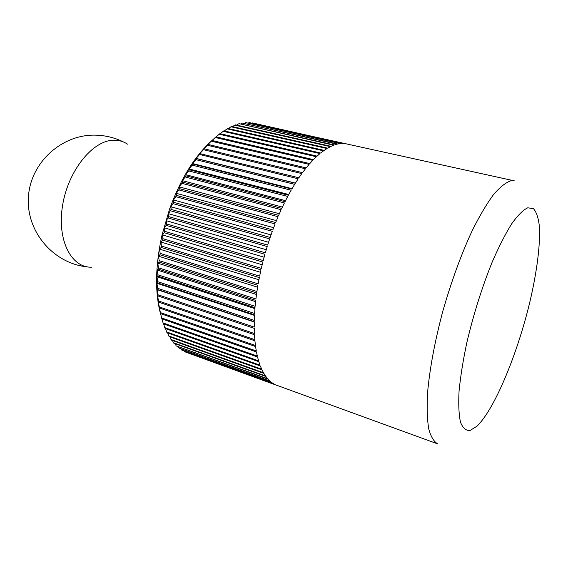 <?xml version="1.0" encoding="UTF-8"?>
<svg xmlns="http://www.w3.org/2000/svg" width="568" height="568" viewBox="0 0 568 568"><rect width="100%" height="100%" fill="white"/><g stroke="black" fill="none" stroke-linecap="round" stroke-linejoin="round"><path stroke-width="0.85" d="M248.379 123.029L249.182 122.589L343.271 143.441L340.821 143.541L245.703 122.617L340.232 143.612L337.69 144.052L242.131 123.05L337.08 144.201L334.453 144.989L239.171 123.696L333.821 145.216L331.123 146.352L235.436 124.861L234.719 125.13L330.477 146.658L327.7 148.149L231.637 126.437L230.906 126.785L327.047 148.539L324.214 150.378L227.782 128.425L227.037 128.851L323.547 150.847L320.671 153.033L223.884 130.825L223.139 131.329L319.983 153.594L317.072 156.129L219.958 133.636L219.205 134.218L316.383 156.768L313.444 159.643L216.025 136.845L215.272 137.506L312.748 160.361L309.801 163.577L212.091 140.459L211.126 141.297L215.272 137.506M211.339 141.191L309.106 164.372L306.145 167.915L208.179 144.464L207.313 145.032L212.091 140.459M207.434 145.266L305.449 168.788L302.51 172.651L204.302 148.837L203.536 149.136L208.179 144.464M203.564 149.718L301.814 173.602L298.896 177.77L199.808 153.594L204.302 148.837M199.758 154.524L298.207 178.785L295.325 183.251L196.727 158.678L196.137 158.394L200.476 153.58M196.017 159.686L294.643 184.337L291.81 189.08L193.056 164.102L192.545 163.52L196.727 158.678M192.367 165.167L291.143 190.223L288.366 195.229L189.492 169.832L189.052 168.952L193.056 164.102M188.824 170.961L287.72 196.436L285.015 201.675L186.048 175.86L185.665 174.674L189.492 169.832M185.409 177.038L284.39 202.939L281.771 208.399L182.74 182.15L182.406 180.659L186.048 175.86M182.129 183.379L281.167 209.706L278.654 215.364L179.58 188.683L179.289 186.886L182.74 182.15M178.998 189.953L278.071 216.72L275.665 222.549L176.591 195.427L176.321 193.333L179.58 188.683M176.044 196.734L275.111 223.941L272.825 229.919L173.78 202.357L173.531 199.964L176.591 195.427M173.268 203.692L272.306 231.346L270.155 237.445L171.167 209.436L170.925 206.759L173.78 202.357M170.691 210.806L269.665 238.894L267.656 245.085L168.753 216.642L168.511 213.682L171.167 209.436M168.32 218.027L267.201 246.547L265.341 252.81L166.559 223.941L166.303 220.703L168.753 216.642M166.168 225.34L264.922 254.286L263.232 260.584L164.592 231.297L164.308 227.796L166.168 225.34L166.559 223.941M164.244 232.702L262.849 262.068L261.323 268.373L162.86 238.674L162.54 234.925L164.244 232.702L164.592 231.297M162.554 240.079L260.982 269.857L259.633 276.14L161.369 246.043L161 242.06L162.554 240.079L162.86 238.674M161.106 247.449L259.335 277.617L258.163 283.851L160.126 253.378L159.707 249.174L161.106 247.449L161.369 246.043M159.913 254.769L257.915 285.313L256.928 291.476L159.132 260.641L158.649 256.232L159.913 254.769L160.126 253.378M158.976 262.018L256.715 292.918L255.919 298.974L158.401 267.798L157.84 263.197L158.976 262.018L159.132 260.641M158.287 269.147L255.756 300.387L255.146 306.315L157.918 274.82L157.279 270.056L158.287 269.147L158.401 267.798M157.861 276.14L255.025 307.7L254.613 313.472L157.698 281.678L156.967 276.758L157.861 276.14L157.918 274.82M157.691 282.971L254.535 314.814L254.315 320.409L157.734 288.345L156.903 283.297L157.691 282.971L157.698 281.678M157.769 289.595L254.279 321.708L254.251 327.104L158.025 294.792L157.088 289.63L157.769 289.595L157.734 288.345M158.11 295.999L254.265 328.354L254.414 333.53L158.564 300.997L157.513 295.743L158.11 295.999L158.025 294.792M158.692 302.155L254.478 334.722L254.812 339.657L159.345 306.94L158.181 301.608L158.692 302.155L158.564 300.997M159.523 308.041L254.918 340.793L255.437 345.472L160.361 312.592L159.345 306.94M160.588 313.635L255.586 346.544L256.282 350.946L161.617 317.931L160.361 312.592M252.156 123.142L514.352 180.858L510.71 180.851C505.634 182.576 499.875 187.191 493.436 194.703C486.698 203.884 479.704 215.691 472.455 230.118C461.351 253.981 451.475 281.018 442.827 311.221C434.91 340.807 429.649 369.15 427.59 392.587C426.795 407.178 427.164 419.22 428.684 428.712C430.807 436.593 433.824 441.655 437.743 443.913L185.182 351.926L274.912 384.508L272.839 383.308L181.618 350.009L272.363 382.988L270.389 381.455L178.75 347.964L269.935 381.05L268.068 379.183L176.527 346.026L267.642 378.7L265.895 376.499L173.914 343.278L173.432 342.71L265.497 375.938L263.879 373.403L171.451 340.147L170.996 339.501L263.509 372.764L262.026 369.896L169.157 336.625L168.739 335.915L261.692 369.186L260.35 365.991L167.042 332.734L166.658 331.953L260.052 365.203L258.859 361.688L165.118 328.481L164.77 327.629L258.596 360.829L257.56 357.009L163.392 323.866L163.087 322.951L257.332 356.072L256.466 351.954L161.88 318.911L161.617 317.931M276.609 385.274L187.632 352.82M249.182 122.589L343.839 143.456L252.54 122.951M184.6 351.656L184.295 351.123M181.618 350.009L181.107 349.043M178.75 347.964L178.068 346.586M176.016 345.529L175.2 343.746M173.432 342.71L172.502 340.523M170.996 339.501L169.988 336.923M168.739 335.915L167.666 332.962M166.658 331.953L165.544 328.631M164.77 327.629L163.634 323.952M163.087 322.951L161.944 318.939M157.088 289.63L254.272 321.985M156.903 283.297L254.507 315.425M156.967 276.758L254.947 308.63M157.279 270.056L255.614 301.644M157.84 263.197L256.495 294.48M158.649 256.232L257.602 287.181M159.707 249.174L258.916 279.768M161 242.06L260.449 272.285M162.54 234.925L262.182 264.759M164.308 227.796L264.113 257.226M166.303 220.703L266.243 249.721M168.511 213.682L268.543 242.273M170.925 206.759L271.021 234.918M173.531 199.964L273.662 227.69M176.321 193.333L276.446 220.625M179.289 186.886L279.357 213.738M182.406 180.659L282.395 207.079M185.665 174.674L285.526 200.66M189.052 168.952L288.757 194.512M192.545 163.52L292.051 188.661M196.137 158.394L295.403 183.123M216.159 136.881L219.205 134.218M220.285 133.707L223.139 131.329M224.403 130.945L227.037 128.851M228.506 128.588L230.906 126.785M232.582 126.65L234.719 125.13M236.622 125.123L238.461 123.888M240.605 124.016L242.131 123.05M244.524 123.32L245.703 122.617M160.815 314.878C154.801 292.939 155.206 266.307 162.029 234.996L169.576 209.067C180.56 179.197 194.405 156.612 211.133 141.304M91.76 267.18C71.348 268.075 56.722 240.122 62.615 205.233C68.245 170.343 92.974 140.154 113.77 140.204C118.833 140.118 123.433 141.439 127.566 144.173M527.771 207.796L533.48 208.676C536.412 211.985 538.372 217.771 539.351 226.036C540.487 244.29 536.916 271.774 529.958 301.537C517.491 353.864 494.487 409.613 476.879 426.256L470.006 430.508C465.966 430.778 462.806 428.038 460.52 422.28C458.852 414.739 458.362 404.388 459.05 391.21C460.47 376.62 463.083 360.332 466.889 342.355C473.62 313.969 482.062 287.181 492.215 261.99C498.889 246.668 505.392 233.917 511.725 223.735C517.775 215.307 523.121 209.997 527.771 207.796M162.029 234.996L162.576 235.429M169.576 209.067L171.11 208.91M123.824 142.135C115.048 137.761 105.719 135.433 95.829 135.156C61.791 134.027 30.189 162.668 28.4 197.38C26.178 232.056 53.96 263.8 87.486 266.889"/></g></svg>
